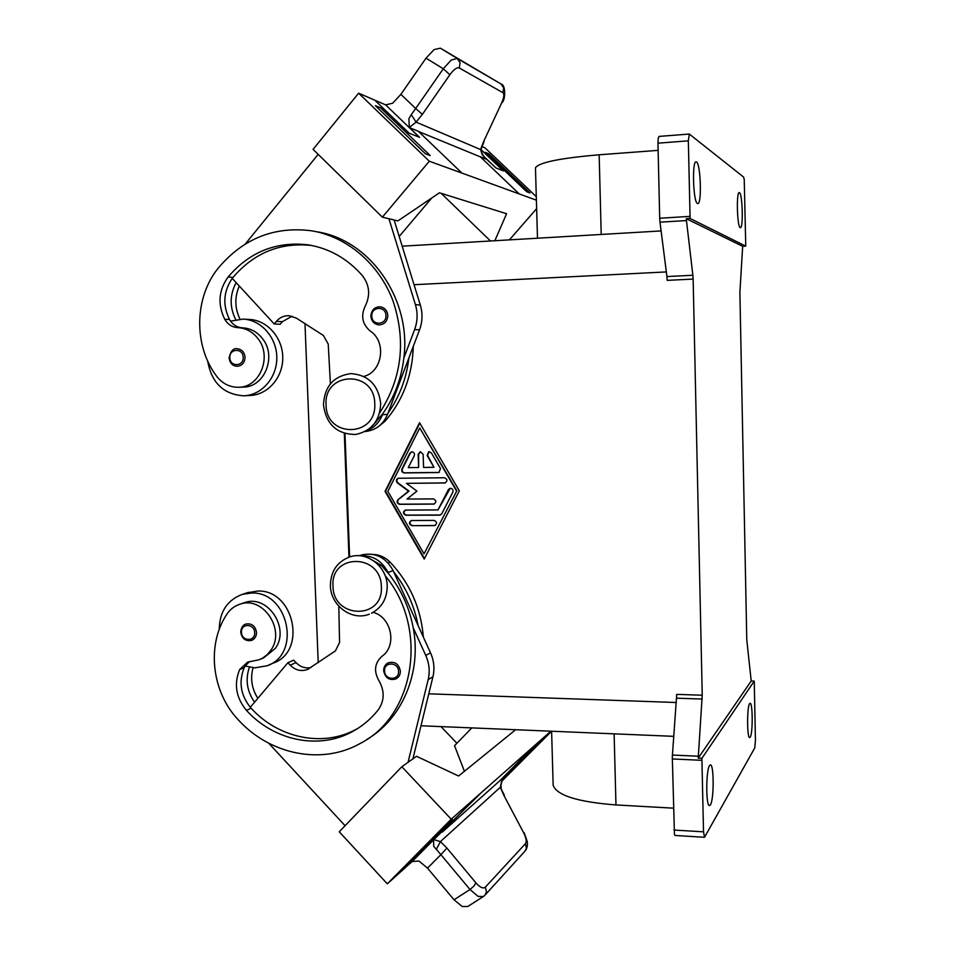 <?xml version="1.0" encoding="UTF-8"?>
<svg xmlns="http://www.w3.org/2000/svg" width="955" height="955" viewBox="0 0 955 955"><rect width="100%" height="100%" fill="white"/><g stroke="black" fill="none" stroke-linecap="round" stroke-linejoin="round"><path stroke-width="1.43" d="M400.384 671.15C400.372 674.731 398.892 677.322 395.955 678.921C389.342 680.724 385.235 678.002 383.659 670.756C383.695 667.02 385.259 664.358 388.351 662.77C394.904 661.194 398.915 663.988 400.384 671.15M423.34 637.045C420.928 608.06 409.85 583.087 390.094 562.137C385.331 557.362 379.768 554.795 373.405 554.437M366.684 739.54C402.067 719.151 421.883 672.63 413.217 627.817C409.397 607.678 401.196 589.641 388.613 573.692L381.188 565.241L368.606 558.007M373.202 612.334C391.622 617.216 397.328 645.938 381.952 656.3C374.718 662.961 373.632 670.959 378.705 680.306C384.781 690.74 384.626 700.588 378.264 709.828C370.922 719.055 362.208 726.373 352.108 731.769C318.445 750.129 273.787 740.555 246.497 710.425C236.016 697.771 233.724 684.162 239.621 669.586L247.536 662.173L259.115 659.774L263.007 657.876L267.316 654.533L270.862 650.248C285.855 629.858 263.031 595.765 240.171 604.121C234.584 605.888 230.107 609.314 226.753 614.375C206.423 644.816 211.556 691.659 238.117 719.652C269.62 754.581 321.62 765.433 360.369 743.384C415.139 715.558 428.819 627.889 385.092 575.543M260.691 659.105L263.652 657.864L275.338 648.397C290.248 628.127 267.555 594.249 244.826 602.569L243.537 602.999M370.97 316.177C371.423 310.208 374.432 307.08 379.983 306.782C384.638 307.534 387.252 310.435 387.814 315.472C387.408 321.358 384.471 324.509 379.004 324.915C374.241 324.246 371.567 321.346 370.97 316.224M363.783 376.437C382.561 371.877 386.894 341.687 370.194 331.015C362.363 324.258 360.668 316.021 365.12 306.304C370.528 295.429 369.645 285.247 362.47 275.72C347.357 258.519 329.153 248.216 307.832 244.814C276.114 241.257 249.553 251.953 228.173 276.902C218.6 290.189 217.454 304.311 224.735 319.257C227.827 324.461 232.184 327.255 237.795 327.637L237.819 327.637C245.96 328.102 252.717 331.803 258.065 338.738C272.402 356.561 259.832 387.527 238.607 387.276C229.689 387.348 222.324 383.612 216.51 376.067C193.316 345.316 194.187 296.957 218.814 267.424C243.752 238.237 274.754 226.037 311.831 230.835C347.286 236.804 379.207 264.058 393.042 300.992C406.329 341.21 401.84 378.574 379.565 413.049M207.677 360.966C211.509 382.74 223.446 394.343 243.489 395.788L244.122 395.764C261.98 395.048 277.141 377.464 276.807 357.457C276.699 337.461 261.073 319.782 243.119 319.113L230.561 321.131C233.653 325.309 237.652 327.553 242.522 327.84L242.546 327.84C250.652 328.305 257.361 331.97 262.685 338.858C276.938 356.573 264.428 387.336 243.322 387.085L238.607 387.276M245.053 357.218C244.767 362.649 242.2 365.67 237.329 366.278C232.578 366.028 229.833 363.198 229.081 357.791C230.788 350.986 233.462 347.966 237.103 348.73C241.758 349.255 244.408 352.085 245.053 357.218M243.119 319.113L249.327 319.459C267.161 320.116 282.656 337.64 282.764 357.468C283.086 377.309 268.033 394.737 250.306 395.454L244.122 395.764M501.136 84.064L457.218 58.458L451.19 60.081L443.287 68.772L415.688 108.524L400.873 94.366L392.636 103.236L385.617 104.871L419.329 137.245M422.349 114.397L415.688 108.524L411.283 114.636L408.871 118.802L409.313 127.481L416.094 122.121L422.349 114.397L449.853 74.765C453.792 69.405 456.932 67.137 459.283 67.972L502.891 92.683C504.467 94.044 504.049 97.458 501.65 102.913L483.6 141.603L501.65 102.913M483.6 141.603L480.544 149.541L482.203 154.722L486.919 159.449L480.198 156.692L519.234 193.937L480.198 156.692M481.392 148.443C480.305 151.582 483.863 156.751 485.009 157.647L495.836 167.901L503.357 170.909L481.248 149.851M459.283 67.972L460.107 62.648L457.218 58.458L440.362 48.168L434.059 49.6L426.014 58.171L443.287 68.772L449.853 74.765M251.547 640.411C254.83 639.026 256.489 636.364 256.525 632.437C255.343 625.967 251.822 623.173 245.972 624.033C242.892 624.868 241.138 627.578 240.708 632.186C242.009 638.74 245.626 641.485 251.547 640.411M269.095 664.871L272.951 663.2C307.379 651.907 294.319 589.557 257.802 591.05L247.19 592.78M219.256 629.381C219.59 611.57 227.386 599.859 242.666 594.237L251.738 593.019C288.517 591.539 301.696 654.414 267.018 665.778L254.866 667.855L245.137 666.041L249.47 661.6M523.567 832.617L503.786 795.205L523.567 832.617C526.217 837.917 526.826 841.63 525.405 843.731L485.367 887.135C483.182 888.914 480.031 887.493 475.924 882.874L446.94 848.1L440.9 854.665L469.991 889.511L478.109 896.399L483.397 896.506L484.71 895.42M475.924 882.874L473.799 886.216L469.991 889.511L454.019 899.777L462.256 906.546L467.771 906.498L483.051 896.733M442.583 830.766L412.178 861.494L419.006 861.052L427.506 868.131L440.9 854.665L433.689 846.237L433.606 839.875L442.917 830.468L433.188 839.123L402.198 870.459L387.3 883.829L339.24 831.781L401.84 766.746L451.202 819.187L481.654 792.304L433.606 839.875M504.359 795.288L500.325 787.266L501.602 781.274L505.875 775.376L503.906 777.728C501.435 781.512 500.563 784.998 501.28 788.185M446.94 848.1L440.41 841.606L433.868 839.636M485.367 887.135L486.489 892.077L484.794 895.348M525.405 843.731L526.432 848.267L524.856 851.287L485.331 894.763M666.924 276.556L667.199 280.364L693.139 279.087L692.876 275.267L666.924 276.556L659.989 222.169L686.466 220.569L686.287 218.707L690.095 218.48L688.34 140.851L689.319 134.058L743.587 177.057L744.232 179.373L745.76 246.139L742.668 246.306L739.886 292.433L746.774 639.826L751.215 680.999L754.247 681.094L701.937 758.282L698.212 758.115L702.235 695.228L676.725 694.369L672.296 756.993L674.469 834.551L675.066 835.47L704.527 837.284L703.513 831.829L673.943 830.05M689.999 216.379L659.702 218.241L659.989 222.169M672.296 758.95L701.937 760.323L701.937 758.282M659.26 136.481L658.27 137.998L657.959 143.166L688.34 140.851M754.247 681.094L755.441 740.555L754.748 747.932L704.527 837.284M749.591 703.656L750.105 703.262C752.791 702.522 752.934 733.392 750.26 737.105L749.699 737.57C746.989 738.418 746.905 706.843 749.591 703.656M696.529 162.004C700.743 164.093 701.937 204.334 697.795 203.606L697.437 203.511C693.235 202.329 691.874 161.013 696.076 161.861L696.529 162.004M709.577 765.516L710.413 764.895C714.042 764.084 714.065 799.633 710.425 804.862L709.505 805.614C705.829 806.557 705.9 770.028 709.577 765.516M739.504 192.647C742.524 194.02 743.408 228.376 740.412 227.708L740.197 227.66C737.165 226.932 736.198 191.812 739.23 192.564L739.504 192.647M686.287 218.707L742.668 246.306M686.466 220.569L692.876 275.267M693.139 279.087L702.235 695.228M698.212 758.115L751.215 680.999M690.095 218.48L745.76 246.139M701.937 760.323L703.513 831.829M658.126 150.365L599.155 154.794C560.06 158.136 538.823 162.481 535.469 167.805L535.492 168.701M659.702 218.241L657.959 143.166M344.994 433.582L349.614 556.92M459.319 490.822L424.211 559.081L385.044 491.371L419.567 422.707L459.319 490.822M673.442 808.169L615.963 804.934C577.811 801.997 556.872 795.455 553.16 785.32L551.608 731.232L502.127 780.844M503.786 795.205L500.325 787.266L440.41 841.606L436.268 849.508M503.022 779.089L521.096 760.872L505.828 775.436M550.868 731.196L535.433 744.816L499.763 780.796L505.875 775.376M481.654 792.304L535.433 744.816L499.584 780.987M542.631 739.433L504.586 777.824M412.178 861.494L402.318 870.339M454.019 899.777L427.506 868.131M520.988 760.968L503.046 779.053M471.83 727.889L454.532 745.7L464.428 771.27M387.3 883.829L451.202 819.187M452.288 819.402L402.521 869.169M515.628 729.727L462.829 772.583M462.877 772.547L458.603 776.009L416.499 756.276L412.918 758.831M413.217 627.817L425.763 655.405C429.261 663.355 430.072 671.413 428.186 679.59L408.048 762.329L401.84 766.746M412.918 758.855L408.048 762.329L412.918 758.855L432.925 676.797C434.8 668.691 434 660.705 430.514 652.826L418.075 625.477C414.303 605.518 406.162 587.635 393.675 571.83L418.075 625.477M345.077 825.717L268.785 743.265M383.755 670.637C383.779 666.972 385.307 664.346 388.351 662.77M257.838 698.356C251.738 688.627 250.15 678.42 253.063 667.748M441.007 726.6L456.896 743.265M542.643 739.445L545.699 736.747M411.283 114.636L416.094 122.121L480.544 149.541L481.511 148.049M440.362 48.168L501.005 83.98L503.667 87.824L502.891 92.683M536.4 200.18L461.91 173.082L418.362 131.289L409.588 127.695M481.989 146.569L485.056 147.894L536.292 196.682M481.248 149.84L503.357 170.909M485.295 152.275L526.718 191.728L529.965 192.946L488.829 153.767L485.295 152.263L526.718 191.74L529.965 192.946M400.873 94.366L426.014 58.171M408.859 358.065L388.04 413.049C399.488 396.862 406.424 378.538 408.859 358.065L419.555 329.821C422.528 321.668 422.79 313.419 420.319 305.075L394.105 219.972L382.37 217.167L313.073 149.374L358.626 93.184L374.802 100.18L409.098 133.151L419.579 137.353L409.313 127.481M374.826 100.203L385.617 104.871M386.823 105.384L385.868 104.966M358.626 93.184L429.308 161.216L461.91 173.082M425.345 153.731L430.228 155.57L425.357 153.731L375.387 105.659L425.345 153.731M394.105 219.984L397.901 220.903L439.419 192.803L506.604 213.729L494.845 240.732M490.512 240.982L441.21 193.364M509.397 239.872L536.638 208.632M399.19 236.47L431.744 198.007M382.37 217.167L429.308 161.216M375.387 105.659L380.675 107.903L430.228 155.57M318.17 154.352L245.22 244.098M316.368 231.707C369.752 239.395 411.641 299.011 403.858 358.053L414.625 329.559C417.622 321.334 417.884 313.013 415.401 304.597L388.948 218.743L394.105 219.972M237.795 327.637L242.546 327.84M236.148 282.62C229.654 294.892 229.51 307.235 235.742 319.65M411.892 451.834L410.387 453.088L402.413 468.929C401.804 471.09 402.556 472.391 404.669 472.821L439.169 472.427M438.476 472.534L404.18 472.916C402.067 472.486 401.315 471.185 401.912 469.012L409.898 453.171L411.689 451.846C414.004 452.073 414.864 453.362 414.267 455.738L408.263 467.628L418.612 467.508L418.159 454.365L420.236 451.715L423.125 454.282L423.566 467.437L433.988 467.317L427.124 455.547L428.831 451.584L431.338 452.849L440.506 468.559L438.942 472.439M429.022 451.56L427.589 455.463L433.988 467.317M420.439 451.703L418.648 454.282L418.612 467.508M411.975 525.668C408.955 524.295 408.704 522.576 411.235 520.523L434.048 520.415C437.08 521.764 437.342 523.495 434.835 525.584L411.975 525.668L435.134 525.477M411.414 520.475C409.218 522.66 409.564 524.343 412.464 525.525M424.032 553.864L456.872 490.727L419.746 427.983L387.861 491.348L424.032 553.864L456.872 490.727M456.418 490.846L419.746 427.983M419.806 423.125L385.557 491.252L424.486 558.556M405.421 510.054C403.189 512.226 403.523 513.909 406.424 515.103L440.494 514.984M439.61 515.163L405.947 515.234C402.903 513.85 402.676 512.131 405.242 510.089L437.999 509.91L448.408 489.593L450.056 488.303C452.503 488.411 453.434 489.712 452.837 492.195L441.723 513.838L440.076 515.032M450.223 488.28L437.999 509.91M406.46 483.361L416.953 491.133L407.009 499.047L433.319 498.904C436.399 500.289 436.626 502.02 434.024 504.097L399.62 504.312C397.005 503.476 396.48 501.9 398.008 499.596L408.537 491.192L397.423 482.955C395.788 480.914 396.074 479.35 398.307 478.252L444.409 477.751C447.537 479.183 447.74 480.914 445.042 482.979L406.46 483.361L445.328 482.896M398.51 478.216C396.54 479.458 396.337 480.998 397.925 482.848L409.026 491.085L398.51 499.477C396.97 501.781 397.507 503.345 400.109 504.18L434.322 504.001M344.313 433.379L348.945 557.147M304.991 323.661L318.206 662.603M311.879 245.519C280.46 242.093 254.161 252.729 232.972 277.439L232.232 278.371C223.375 291.454 222.479 305.17 229.534 319.507L230.561 321.131M403.858 358.053C401.41 378.705 394.427 397.196 382.895 413.527L373.489 424.7M413.3 346.331C412.441 375.327 403.034 400.3 385.068 421.227L378.574 426.455M239.299 286.034C234.488 297.196 234.715 308.226 239.992 319.125M232.232 278.371L274.228 323.96L276.389 321.369C279.803 317.442 283.993 315.556 288.959 315.699L296.348 318.111L323.399 335.492L328.222 344.075L330.406 383.838M366.29 430.824C373.859 428.055 379.242 422.695 382.43 414.768L382.895 413.527M388.04 413.049L387.575 414.291C383.409 424.199 376.318 429.893 366.302 431.374L365.049 431.529M292.039 316.189L282.358 321.692L280.209 324.258L274.228 323.96M357.803 728.438L356.12 729.357C322.635 747.622 278.227 738.131 251.093 708.204L250.294 707.309C240.529 694.846 238.523 681.607 244.265 667.629L245.137 666.041M254.579 702.223C246.903 691.11 245.172 679.447 249.41 667.223M310.888 667.581C305.29 668.619 300.324 666.96 295.99 662.615L293.674 660.156L287.897 662.722L290.225 665.205C295.453 670.303 301.243 671.723 307.606 669.455L335.444 650.868L339.562 642.44L338.81 606.21M393.675 571.83L393.126 570.624C385.916 557.41 375.506 552.145 361.897 554.867L360.429 555.332M360.226 555.822C372.581 555.058 381.857 560.609 388.052 572.475L388.613 573.692M250.294 707.309L287.897 662.722M326.073 404.908C323.47 371.376 374.575 369.597 374.754 403.643C377.01 437.569 326.049 438.44 326.073 404.908M384.567 670.947C384.555 680.414 399.202 680.903 398.545 671.377C398.533 661.875 383.874 661.457 384.567 670.947M388.017 562.865L390.094 562.137M379.314 565.897L381.188 565.241M332.997 586.095C332.961 619.031 383.588 620.129 381.355 586.704C381.188 553.255 330.418 553.04 332.997 586.095M385.939 315.496C386.62 325.297 371.782 325.918 371.782 316.117C371.065 306.352 385.927 305.648 385.939 315.496M243.155 357.265C243.859 366.732 229.928 367.209 229.857 357.755C229.116 348.312 243.071 347.763 243.155 357.265M495.979 167.961L484.042 156.572M241.484 632.329C241.543 641.545 255.355 641.903 254.663 632.64C254.579 623.376 240.767 623.09 241.484 632.329M676.629 698.189L702.152 699.06M698.296 756.229L672.392 755.047M414.052 284.709L666.327 271.924M428.771 693.819L676.307 702.51M615.963 804.934L614.125 733.846M599.155 154.794L601.208 234.464M525.477 850.571C527.053 848.482 527.661 845.509 527.303 841.63L524.176 832.748M505.589 775.687L514.1 767.104M499.763 780.796L442.284 832.08M502.246 102.495L502.235 102.531C505.577 99.475 505.684 84.709 501.28 84.159M418.6 131.515L480.401 156.883M375.339 422.265L376.031 422.194M224.735 319.257L229.534 319.507M228.173 276.902L232.972 277.439M383.659 421.382L385.068 421.227M387.575 414.291L382.43 414.768M282.358 321.692L276.389 321.369M420.319 305.075L415.401 304.597M419.555 329.821L414.625 329.559M385.88 317.12L385.999 315.484M239.621 669.586L244.265 667.629M246.497 710.425L251.093 708.204M393.126 570.624L388.052 572.475M295.99 662.615L290.225 665.205M432.925 676.797L428.186 679.59M430.514 652.826L425.763 655.405M369.322 614.161C351.798 621.371 330.549 605.482 330.406 585.713C330.657 571.102 337.294 561.433 350.354 556.705C367.472 551.262 387.062 566.9 387.217 585.904M356.108 434.394C371.77 430.789 379.971 420.451 380.687 403.392C378.323 384.972 368.427 375.04 351.01 373.596C333.617 375.972 324.437 386.417 323.482 404.932C326.24 424.402 336.9 434.25 355.451 434.477M371.543 613.217C381.928 607.559 387.145 598.475 387.217 585.964M379.983 306.782C374.503 306.973 371.459 310.112 370.862 316.201C371.507 321.346 374.217 324.246 379.004 324.915M248.789 592.267L242.666 594.237M689.319 134.058L659.046 136.41M661.111 230.931L402.174 246.187M535.469 167.805L537.486 238.213M481.499 148.097L484.125 141.316M673.788 736.341L420.988 725.764M312.19 245.566L307.832 244.814M240.171 604.121L244.826 602.569M352.108 731.769L356.12 729.357M361.897 554.867L359.152 555.738M308.668 668.966L307.606 669.455"/></g></svg>

